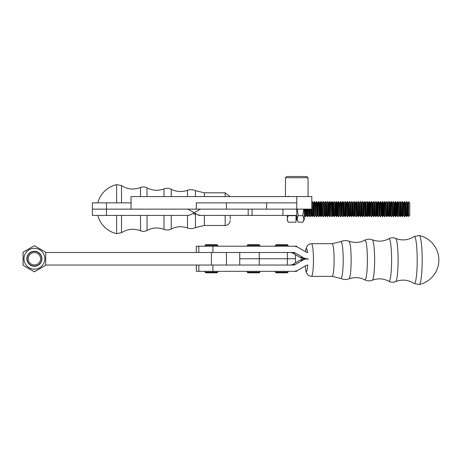 <?xml version="1.0" encoding="UTF-8"?>
<svg xmlns="http://www.w3.org/2000/svg" width="461" height="461" viewBox="0 0 461 461"><rect width="100%" height="100%" fill="white"/><g stroke="black" fill="none" stroke-linecap="round" stroke-linejoin="round"><path stroke-width="0.69" d="M290.614 252.49L291.882 252.703A3.769 3.74 90 0 1 292.51 252.991L300.134 257.422A10.044 9.969 -90 0 0 304.825 258.765A10.044 9.969 90 0 0 300.134 260.108L292.51 264.539A3.769 3.74 -90 0 1 291.882 264.833L290.614 265.04M196.317 265.04L196.317 271.322L293.38 271.322A10.044 9.969 90 0 0 298.365 269.973L305.983 265.542A3.769 3.74 90 0 1 307.856 265.04M292.51 264.539L295.253 264.539L302.871 260.108A10.044 9.969 -90 0 1 307.856 258.759A10.044 9.969 90 0 1 302.871 257.422L295.253 252.991A3.769 3.74 90 0 0 293.38 252.49L212.924 252.49L212.924 246.214L293.38 246.214A10.044 9.969 -90 0 1 298.365 247.557L305.983 251.988A3.769 3.74 -90 0 0 307.856 252.495M295.253 264.539A3.769 3.74 -90 0 1 293.38 265.04L212.924 265.04L212.924 271.322M196.317 252.49L196.317 246.214L212.924 246.214M422.178 260.016A24.496 2.968 -90 0 0 419.291 235.531L414.105 236.533A23.563 2.858 -90 0 1 417.199 260.016A23.563 2.858 -90 0 1 414.105 283.503L419.291 284.506A24.496 2.968 -90 0 0 419.291 284.5A24.496 2.968 -90 0 0 422.178 260.016M305.268 258.771L305.268 259.105M287.969 272.197L275.413 272.197L276.041 272.826L287.341 272.826L287.969 272.197L287.969 271.322M287.969 245.333L287.341 244.705L276.041 244.705L275.413 245.333L287.969 245.333L287.969 246.214M217.684 272.197L205.11 272.197L205.756 272.826L217.056 272.826L217.684 272.197L217.684 271.322M217.684 245.333L217.056 244.705L205.756 244.705L205.128 245.333L217.684 245.333L217.684 246.214M259.82 272.197L247.263 272.197L247.891 272.826L259.191 272.826L259.82 272.197L259.82 271.322M259.82 245.333L259.191 244.705L247.891 244.705L247.263 245.333L259.82 245.333L259.82 246.214M205.11 272.197L205.11 271.322L205.128 272.197L205.756 272.826M205.756 244.705L205.11 245.333L205.128 246.214L205.11 245.333M23.05 258.765L23.05 265.294L34.35 271.817L23.056 265.294L23.056 252.236L23.05 258.765M34.373 271.817L23.073 265.288L23.073 258.765L23.073 265.288L34.356 271.817M26.876 258.765A7.532 7.532 -90 0 1 34.408 251.233L34.408 251.233A7.532 7.532 90 0 0 26.876 258.765A7.532 7.532 90 0 0 34.408 266.297L34.408 266.297A7.532 7.532 -90 0 1 26.876 258.765A7.532 7.532 90 0 0 34.408 266.297L34.408 266.297A7.532 7.532 -90 0 1 26.876 258.765A7.532 7.532 -90 0 1 34.408 251.233L34.408 251.233A7.532 7.532 90 0 0 26.876 258.765A7.532 7.532 -90 0 1 34.402 251.233L34.408 251.233A7.532 7.532 -90 0 1 41.945 258.765A7.532 7.532 -90 0 1 34.402 266.297A7.532 7.532 -90 0 1 26.871 258.765A7.532 7.532 -90 0 1 34.414 251.233L34.402 251.233A7.532 7.532 90 0 0 26.871 258.765A7.532 7.532 -90 0 1 34.402 251.233L34.408 251.233A7.532 7.532 90 0 0 26.871 258.765A7.532 7.532 90 0 0 34.402 266.297A7.532 7.532 -90 0 1 26.882 258.765A7.532 7.532 90 0 0 34.408 266.297L34.402 266.297A7.532 7.532 -90 0 1 26.871 258.765A7.532 7.532 -90 0 1 34.408 251.233L34.408 251.233A7.532 7.532 90 0 0 26.876 258.765A7.532 7.532 90 0 0 34.408 266.297L34.408 266.297A7.532 7.532 -90 0 1 26.871 258.765A7.532 7.532 90 0 0 34.414 266.297L34.408 266.297A7.532 7.532 -90 0 1 26.876 258.765A7.532 7.532 90 0 0 34.408 266.297L34.414 266.297A7.532 7.532 -90 0 1 26.882 258.765A7.532 7.532 -90 0 1 34.408 251.233L34.414 251.233A7.532 7.532 90 0 0 26.882 258.765A7.532 7.532 -90 0 1 34.414 251.233L34.408 251.233A7.532 7.532 90 0 0 26.876 258.765A7.532 7.532 90 0 0 34.414 266.297L34.414 266.297A7.532 7.532 -90 0 1 26.882 258.765A7.532 7.532 -90 0 1 34.414 251.233L34.414 251.233A7.532 7.532 90 0 0 26.882 258.765A7.532 7.532 90 0 0 34.414 266.297L34.402 266.297A7.532 7.532 -90 0 1 26.871 258.765A7.532 7.532 -90 0 1 34.402 251.233L34.414 251.233A7.532 7.532 90 0 0 26.876 258.765A7.532 7.532 -90 0 1 34.402 251.233L34.402 251.233A7.532 7.532 90 0 0 26.871 258.765A7.532 7.532 90 0 0 34.402 266.297L34.402 266.297A7.532 7.532 -90 0 1 26.871 258.765A7.532 7.532 90 0 0 34.402 266.297L34.408 266.297A7.532 7.532 -90 0 1 26.876 258.765A7.532 7.532 90 0 0 34.402 266.297L34.402 266.297A7.532 7.532 -90 0 1 26.865 258.765A7.532 7.532 90 0 0 34.402 266.297A7.532 7.532 -90 0 1 26.865 258.765A7.532 7.532 -90 0 1 34.402 251.233L34.402 251.233A7.532 7.532 90 0 0 26.865 258.765A7.532 7.532 -90 0 1 34.402 251.233L34.402 251.233A7.532 7.532 90 0 0 26.871 258.765A7.532 7.532 -90 0 1 34.408 251.233L34.402 251.233A7.532 7.532 90 0 0 26.871 258.765M27.095 258.765A7.324 7.324 90 0 0 38.079 265.11A7.324 7.324 90 0 0 38.079 252.426A7.324 7.324 90 0 0 27.095 258.765M28.23 258.765A6.183 6.183 90 0 0 37.508 264.124A6.183 6.183 90 0 0 37.508 253.412A6.183 6.183 90 0 0 28.23 258.765M34.356 245.713L23.05 252.236L34.379 245.713L23.073 252.242L23.073 258.765L23.073 252.242L34.379 245.713M34.396 271.817L23.096 265.288L34.396 271.817L45.702 265.288L45.702 252.242L34.396 245.713L23.096 252.242L23.096 258.765L23.096 252.242L34.396 245.713M23.096 265.288L23.096 258.765L23.096 265.288M23.978 258.765A10.419 10.419 90 0 0 39.611 267.789A10.419 10.419 90 0 0 39.611 249.741A10.419 10.419 90 0 0 23.978 258.765M266.625 271.322L296.757 271.322L296.757 270.728M296.757 246.802L296.757 246.214L266.625 246.214M29.043 268.728A11.3 11.3 -90 0 1 28.421 268.365M23.096 259.341A11.3 11.3 -90 0 1 23.096 258.195M28.421 249.165A11.3 11.3 -90 0 1 29.043 248.807M295.501 254.731L295.501 258.765L239.749 258.765L239.749 265.04M295.501 262.799L295.501 258.765L239.749 258.765L239.749 252.49M226.472 252.49L226.472 265.04L226.472 252.49L45.702 252.49M226.472 265.04L45.702 265.04M296.757 196.582L131.039 196.582L131.039 209.138L196.317 209.138L131.039 209.138L131.039 196.582L296.757 196.582L296.757 202.863L196.317 202.863L226.449 202.863L226.449 209.138L296.757 209.138L296.757 202.863L266.625 202.863L266.625 209.138L296.757 209.138L296.757 196.582L311.82 196.582L311.82 209.138L296.757 209.138L311.82 209.138L311.82 196.582L296.757 196.582M106.468 209.144L106.468 215.42L92.384 215.42L92.384 209.144L186.918 209.144A3.769 3.74 -90 0 0 187.097 209.138A3.769 3.74 90 0 1 188.791 209.64L196.409 214.071A10.044 9.969 90 0 0 201.394 215.414L296.757 215.414L296.757 209.138L296.757 219.574L296.002 219.574M106.468 215.42L186.918 215.42A10.044 9.969 90 0 0 191.903 214.071L199.521 209.64A3.769 3.74 90 0 1 201.394 209.138M131.039 209.133L92.384 209.133L92.384 202.857L131.039 202.857M198.639 215.414L201.394 215.414M230.022 196.582L225.152 192.79L204.361 192.79L195.441 190.704C192.848 189.477 190.197 189.333 187.494 190.284C181.939 192.237 176.523 191.903 171.25 189.281C168.887 188.111 166.467 187.984 163.995 188.901C158.181 191.05 152.528 190.693 147.03 187.834C144.915 186.74 142.749 186.624 140.524 187.494C133.869 190.047 127.53 189.408 121.52 185.57L116.616 184.642L116.616 202.857M116.616 215.42L116.616 233.635L121.52 232.701L121.52 215.42M230.177 215.414L230.177 219.182M313.572 202.794L313.572 215.483L313.019 215.483L313.019 202.794L313.572 202.794L314.258 201.607L314.258 216.67L314.529 201.607L315.22 202.794L315.22 215.483L314.529 216.67M288.35 196.086L288.079 196.582M288.281 215.414L288.35 215.667C286.99 217.84 286.99 220.012 288.35 222.19L296.002 222.19L296.002 215.414M296.002 215.667L288.35 215.667M393.625 216.67L393.625 201.607L393.348 216.67L394.311 215.483L394.858 215.483L395.82 216.67L395.82 201.607L396.506 202.794L396.506 215.483L395.82 216.67M358.474 216.67L358.474 201.607L358.197 216.67L359.159 215.483L359.707 215.483L360.669 216.67L360.669 201.607L360.393 216.67M394.311 215.483L394.311 202.794L394.858 202.794L395.544 201.607L395.544 216.67M327.713 216.67L327.713 201.607L328.399 202.794L328.399 215.483L327.437 216.67L327.713 201.607M367.261 216.67L367.261 201.607L366.985 216.67L367.947 215.483L368.495 215.483L369.457 216.67L369.457 201.607L370.143 202.794L370.143 215.483L369.457 216.67M408.607 201.814L408.607 216.463L409.743 215.322L409.743 202.955L408.607 201.814L408.043 202.794L408.043 215.483L408.607 216.463M287.341 215.414L287.341 220.439L288.35 222.19M376.049 216.67L376.049 201.607L376.735 202.794L376.735 215.483L375.773 216.67L376.049 201.607M376.735 202.794L377.282 202.794L377.968 201.607L377.968 216.67L378.245 201.607L378.93 202.794L378.93 215.483L378.245 216.67M362.865 216.67L362.865 201.607L363.55 202.794L363.55 215.483L362.588 216.67L362.865 201.607M349.686 216.67L349.686 201.607L350.372 202.794L350.372 215.483L349.409 216.67L349.686 201.607M389.228 216.67L389.228 201.607L389.914 202.794L389.914 215.483L388.957 216.67L389.228 201.607M367.947 215.483L367.947 202.794L368.495 202.794L369.18 201.607L369.18 216.67M306.427 209.138L306.427 215.483L305.741 216.67L305.741 209.138M406.804 216.67L406.804 201.607L407.495 202.794L407.495 215.483L406.533 216.67L406.804 201.607M337.734 202.794L337.734 215.483L337.187 215.483L337.187 202.794L337.734 202.794L338.426 201.607L338.426 216.67L338.697 201.607L339.382 202.794L339.382 215.483L338.697 216.67M340.621 201.607L340.898 216.67L340.898 201.607L339.936 202.794L339.936 215.483L340.621 216.67M387.033 216.67L387.033 201.607L386.756 216.67L387.718 215.483L388.266 215.483L388.957 216.67M348.17 215.483L347.485 216.67L347.485 201.607L348.17 202.794L348.17 215.483L348.723 215.483L349.409 216.67M389.914 202.794L390.467 202.794L391.153 201.607L391.153 216.67L391.429 201.607L392.115 202.794L392.115 215.483L391.429 216.67M373.848 216.67L373.848 201.607L374.539 202.794L374.539 215.483L373.577 216.67L373.848 201.607M354.077 216.67L354.077 201.607L354.763 202.794L354.763 215.483L353.8 216.67L354.077 201.607M321.807 215.483L321.121 216.67L321.121 201.607L321.807 202.794L321.807 215.483L322.36 215.483L323.046 216.67L323.317 201.607L323.046 216.67M305.47 209.138L305.741 216.67M396.506 202.794L397.059 202.794L397.745 201.607L397.745 216.67L398.016 201.607L398.702 202.794L398.702 215.483L399.255 215.483L400.217 216.67L400.217 201.607L399.941 216.67M356.001 201.607L356.272 216.67L356.272 201.607L355.316 202.794L355.316 215.483L356.001 216.67M345.289 216.67L345.289 201.607L345.975 202.794L345.975 215.483L345.012 216.67L345.289 201.607M334.306 216.67L334.029 201.607L334.029 216.67L334.991 215.483L335.539 215.483L336.501 216.67L336.501 201.607L337.187 202.794M343.779 215.483L343.093 216.67L343.093 201.607L343.779 202.794L343.779 215.483L344.327 215.483L345.012 216.67M402.413 216.67L402.413 201.607L403.098 202.794L403.098 215.483L402.136 216.67L402.413 201.607M404.332 201.607L404.608 216.67L404.608 201.607L403.646 202.794L403.646 215.483L404.332 216.67M383.327 215.483L382.642 216.67L382.642 201.607L383.327 202.794L383.327 215.483L383.875 215.483L384.56 216.67L384.837 201.607L385.523 202.794L385.523 215.483L384.837 216.67M334.991 215.483L334.991 202.794L335.539 202.794L336.225 201.607L336.225 216.67M383.327 202.794L383.875 202.794L384.56 201.607L384.56 216.67M345.975 202.794L346.528 202.794L347.214 201.607L347.485 216.67M351.881 216.67L351.881 201.607L351.605 216.67L352.567 215.483L353.114 215.483L353.8 216.67M372.338 215.483L371.652 216.67L371.652 201.607L372.338 202.794L372.338 215.483L372.891 215.483L373.577 216.67M378.93 202.794L379.478 202.794L380.169 201.607L380.169 216.67L380.44 201.607L381.126 202.794L381.126 215.483L381.679 215.483L382.642 216.67M381.126 202.794L381.679 202.794L382.365 201.607L382.365 216.67M342.131 202.794L342.131 215.483L341.584 215.483L341.584 202.794L342.131 202.794L342.817 201.607L343.093 216.67M325.518 216.67L325.518 201.607L325.241 216.67L326.204 215.483L326.751 215.483L327.437 216.67M317.963 202.794L317.963 215.483L317.416 215.483L317.416 202.794L317.963 202.794L318.649 201.607L318.926 216.67L318.926 201.607L319.611 202.794L319.611 215.483L320.159 215.483L321.121 216.67M319.611 202.794L320.159 202.794L320.85 201.607L320.85 216.67M317.416 215.483L316.73 216.67L316.73 201.607L317.416 202.794M315.22 202.794L315.768 202.794L316.453 201.607L316.73 216.67M309.861 209.138L309.861 216.67L310.138 209.138M332.796 215.483L332.104 216.67L332.104 201.607L332.796 202.794L332.796 215.483L333.343 215.483L334.029 216.67M331.148 202.794L331.148 215.483L330.595 215.483L330.595 202.794L331.148 202.794L331.834 201.607L332.104 216.67M307.666 209.138L307.666 216.67L307.942 209.138M328.399 202.794L328.947 202.794L329.638 201.607L329.638 216.67L329.909 201.607L330.595 202.794M312.333 216.67L312.057 201.607L312.057 216.67L313.019 215.483M365.752 215.483L365.06 216.67L365.06 201.607L365.752 202.794L365.752 215.483L366.299 215.483L366.985 216.67M370.143 202.794L370.69 202.794L371.382 201.607L371.652 216.67M363.55 202.794L364.104 202.794L364.789 201.607L365.06 216.67M298.273 215.662L297.264 209.138L298.273 215.662L302.768 215.662C304.127 217.84 304.127 220.012 302.768 222.19L298.273 222.19C296.913 220.012 296.913 217.84 298.273 215.662L302.768 215.662C304.127 217.84 304.127 220.012 302.768 222.19L298.273 222.19C296.913 220.012 296.913 217.84 298.273 215.662M303.776 209.138L302.768 215.662L303.776 209.138M304.289 209.138L304.289 219.557L302.768 222.19L304.289 219.557L304.289 209.138M196.317 209.138L266.625 209.138L266.625 202.863L226.449 202.863L226.449 209.138L196.317 209.138L196.317 202.863L196.317 209.138M285.457 196.582L285.457 177.75L308.052 177.75L308.052 196.582M285.457 177.75L286.713 176.494L306.796 176.494L308.052 177.75M300.134 260.108L302.871 260.108M292.51 252.991L295.253 252.991M300.134 257.422L302.871 257.422M340.829 278.421C343.48 279.689 346.188 279.833 348.96 278.847A18.855 2.282 -90 0 0 351.138 260.016A18.855 2.282 -90 0 0 348.96 241.184C346.188 240.204 343.48 240.348 340.829 241.616L332.11 243.667A16.348 1.982 -90 0 1 334.092 260.016A16.348 1.982 -90 0 1 332.11 276.364L340.829 278.421A18.434 2.236 -90 0 0 343.197 260.016A18.434 2.236 -90 0 0 340.829 241.616M348.96 278.847C354.405 276.934 359.689 277.263 364.824 279.833A19.858 2.409 -90 0 0 367.382 260.016A19.858 2.409 -90 0 0 364.824 240.198C359.689 242.774 354.405 243.103 348.96 241.184M364.824 279.833C367.256 281.054 369.745 281.187 372.298 280.23A20.238 2.455 -90 0 0 374.632 260.016A20.238 2.455 -90 0 0 372.298 239.801C369.745 238.85 367.256 238.982 364.824 240.198M372.298 280.23C377.991 278.121 383.506 278.473 388.848 281.273A21.304 2.582 -90 0 0 391.596 260.016A21.304 2.582 -90 0 0 388.848 238.763C383.506 241.564 377.991 241.91 372.298 239.801M307.856 260.016A11.329 1.371 -90 0 0 307.85 258.771M307.51 252.478A11.329 1.371 -90 0 0 305.551 251.735M305.119 258.771A11.329 1.371 -90 0 0 305.119 259.145M305.315 265.934A11.329 1.371 -90 0 0 306.548 271.333A11.329 1.371 -90 0 0 307.718 265.04M414.105 283.503C408.313 279.758 402.148 279.135 395.607 281.631A21.644 2.622 -90 0 0 398.097 260.016A21.644 2.622 -90 0 0 395.607 238.4C402.148 240.896 408.313 240.273 414.105 236.533M305.268 265.962L306.006 271.454L306.64 273.24L307.954 275.004L309.4 275.937L311.469 276.364A16.348 1.982 -90 0 0 313.451 260.016A16.348 1.982 -90 0 0 311.469 243.667L332.11 243.667M259.255 265.04L259.255 252.49M287.387 265.04L287.387 252.49M211.415 252.49L211.415 265.04M282.945 209.138L282.945 215.414M252.063 215.414L252.063 209.138M248.185 215.414L248.185 209.138M106.468 209.133L106.468 202.857M193.655 214.071L196.409 214.071M121.52 185.57L121.52 202.857M187.494 190.284L187.494 196.582M187.494 215.402L187.494 227.988C190.197 228.944 192.848 228.806 195.441 227.573L204.361 225.487L204.361 215.414M195.441 190.704L195.441 196.582M195.441 214.071L195.441 227.573M171.25 189.281L171.25 196.582M171.25 215.42L171.25 228.996C176.523 226.374 181.939 226.04 187.494 227.988M163.995 188.901L163.995 196.582M163.995 215.42L163.995 229.376C166.467 230.293 168.887 230.166 171.25 228.996M147.03 187.834L147.03 196.582M147.03 215.42L147.03 230.442C152.528 227.584 158.181 227.227 163.995 229.376M204.361 192.79L204.361 196.582M140.524 187.494L140.524 196.582M140.524 215.42L140.524 230.782C133.869 228.224 127.53 228.869 121.52 232.701M225.152 192.79L225.152 196.582M225.152 215.414L225.152 225.487L204.361 225.487M304.784 209.138L304.784 215.483L305.47 216.67M394.858 202.794L394.858 215.483M398.702 202.794L399.255 202.794L399.255 215.483M377.282 202.794L377.282 215.483L377.968 216.67M392.115 202.794L392.663 202.794L392.663 215.483L393.348 216.67M368.495 202.794L368.495 215.483M358.474 201.607L359.159 202.794L359.159 215.483M321.807 202.794L322.36 202.794L322.36 215.483M370.69 202.794L370.69 215.483L371.382 216.67M348.17 202.794L348.723 202.794L348.723 215.483M390.467 202.794L390.467 215.483L391.153 216.67M372.338 202.794L372.891 202.794L372.891 215.483M374.539 202.794L375.087 202.794L375.087 215.483L375.773 216.67M343.779 202.794L344.327 202.794L344.327 215.483M381.679 202.794L381.679 215.483M383.875 202.794L383.875 215.483M357.511 215.483L356.964 215.483L356.964 202.794L357.511 202.794L357.511 215.483L358.197 216.67M397.059 202.794L397.059 215.483L397.745 216.67M310.823 209.138L310.823 215.483L311.371 215.483L312.057 216.67M311.371 209.138L311.371 215.483M315.768 202.794L315.768 215.483L316.453 216.67M324.556 215.483L324.556 202.794L324.008 202.794L324.008 215.483L324.556 215.483L325.241 216.67M404.608 216.67L405.294 215.483L405.294 202.794L405.847 202.794L405.847 215.483L406.533 216.67M326.751 215.483L326.751 202.794L326.204 202.794L326.204 215.483M361.902 215.483L361.355 215.483L361.355 202.794L361.902 202.794L361.902 215.483L362.588 216.67M365.752 202.794L366.299 202.794L366.299 215.483M400.217 216.67L400.903 215.483L400.903 202.794L401.45 202.794L401.45 215.483L402.136 216.67M364.104 202.794L364.104 215.483L364.789 216.67M353.114 215.483L353.114 202.794L352.567 202.794L352.567 215.483M388.266 215.483L388.266 202.794L387.718 202.794L387.718 215.483M332.796 202.794L333.343 202.794L333.343 215.483M335.539 202.794L335.539 215.483M320.159 202.794L320.159 215.483M346.528 202.794L346.528 215.483L347.214 216.67M385.523 202.794L386.07 202.794L386.07 215.483L386.756 216.67M379.478 202.794L379.478 215.483L380.169 216.67M306.98 209.138L306.98 215.483L307.666 216.67M308.628 209.138L308.628 215.483L309.175 215.483L309.861 216.67M309.175 209.138L309.175 215.483M328.947 202.794L328.947 215.483L329.638 216.67M350.372 202.794L350.919 202.794L350.919 215.483L351.605 216.67M359.159 202.794L359.707 202.794L359.707 215.483M198.852 271.322L198.852 265.04M198.852 246.214L198.852 252.49M419.504 284.454A25.107 25.107 0 0 0 419.504 235.577M311.469 276.364L332.11 276.364M311.469 243.667L309.389 244.105L307.343 245.684L305.989 248.652L305.482 251.694M395.607 238.4C393.291 237.49 391.037 237.611 388.848 238.763M395.607 281.631C393.291 282.547 391.037 282.426 388.848 281.273M275.413 245.333L275.413 246.214M275.413 271.322L275.413 272.197M247.263 245.333L247.263 246.214M247.263 271.322L247.263 272.197M116.616 184.642A25.107 25.107 0 0 0 97.818 202.857M97.818 215.42A25.107 25.107 0 0 0 116.616 233.635M225.152 225.487C228.207 225.187 229.878 223.516 230.177 220.462M140.524 230.782C142.743 231.653 144.915 231.537 147.03 230.442M304.231 215.483L304.784 215.483M313.572 215.483L314.258 216.67M394.311 202.794L393.625 201.607M392.663 202.794L393.348 201.607M367.947 202.794L367.261 201.607M370.143 215.483L370.69 215.483M337.734 215.483L338.426 216.67M376.735 215.483L377.282 215.483M374.539 215.483L375.087 215.483M357.511 202.794L358.197 201.607M396.506 215.483L397.059 215.483M315.22 215.483L315.768 215.483M399.255 202.794L399.941 201.607M344.327 202.794L345.012 201.607M334.991 202.794L334.306 201.607M392.115 215.483L392.663 215.483M389.914 215.483L390.467 215.483M405.847 202.794L406.533 201.607M405.294 202.794L404.608 201.607M361.902 202.794L362.588 201.607M366.299 202.794L366.985 201.607M401.45 202.794L402.136 201.607M405.294 215.483L405.847 215.483M407.495 202.794L408.043 202.794M407.495 215.483L408.043 215.483M363.55 215.483L364.104 215.483M354.763 202.794L355.316 202.794M354.763 215.483L355.316 215.483M385.523 215.483L386.07 215.483M372.891 202.794L373.577 201.607M333.343 202.794L334.029 201.607M378.93 215.483L379.478 215.483M342.131 215.483L342.817 216.67M341.584 202.794L340.898 201.607M341.584 215.483L340.898 216.67M306.427 215.483L306.98 215.483M317.963 215.483L318.649 216.67M328.399 215.483L328.947 215.483M339.382 202.794L339.936 202.794M339.382 215.483L339.936 215.483M319.611 215.483L318.926 216.67M322.36 202.794L323.046 201.607M356.964 202.794L356.272 201.607M356.964 215.483L356.272 216.67M388.266 202.794L388.957 201.607M387.718 202.794L387.033 201.607M352.567 202.794L351.881 201.607M350.919 202.794L351.605 201.607M353.114 202.794L353.8 201.607M324.008 202.794L323.317 201.607M324.008 215.483L323.317 216.67M324.556 202.794L325.241 201.607M337.187 215.483L336.501 216.67M386.07 202.794L386.756 201.607M308.628 215.483L307.942 216.67M310.823 215.483L310.138 216.67M350.372 215.483L350.919 215.483M345.975 215.483L346.528 215.483M330.595 215.483L329.909 216.67M375.087 202.794L375.773 201.607M398.702 215.483L398.016 216.67M381.126 215.483L380.44 216.67M313.019 202.794L312.333 201.607M400.903 202.794L400.217 201.607M361.355 202.794L360.669 201.607M361.355 215.483L360.669 216.67M359.707 202.794L360.393 201.607M331.148 215.483L331.834 216.67M400.903 215.483L401.45 215.483M326.751 202.794L327.437 201.607M326.204 202.794L325.518 201.607M348.723 202.794L349.409 201.607M311.82 202.022L312.057 201.607M403.098 202.794L403.646 202.794M403.098 215.483L403.646 215.483M296.757 219.557L298.273 222.19L296.757 219.557"/></g></svg>
